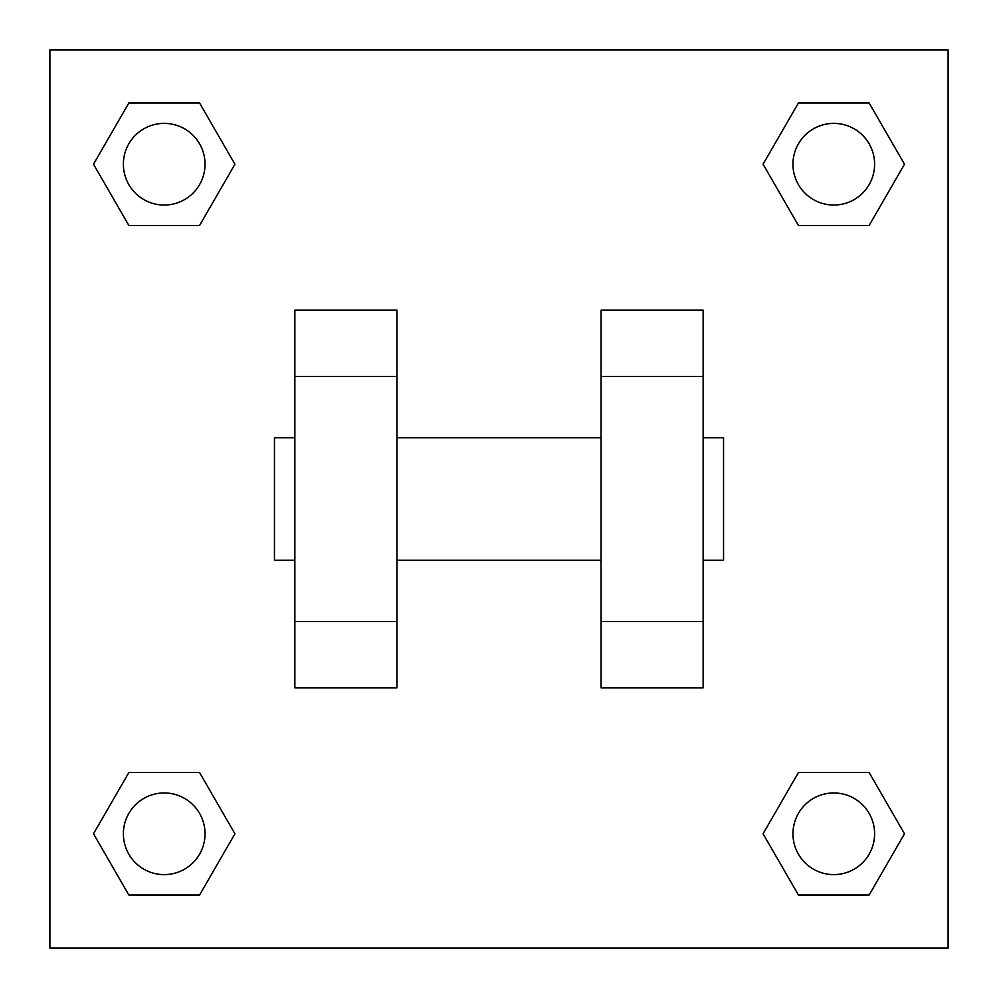 <?xml version="1.0" encoding="UTF-8"?>
<svg xmlns="http://www.w3.org/2000/svg" width="998" height="998" viewBox="0 0 998 998"><rect width="100%" height="100%" fill="white"/><g stroke="black" fill="none" stroke-linecap="round" stroke-linejoin="round"><path stroke-width="1.5" d="M234.929 164.221L199.575 225.461L128.854 225.461L93.5 164.221L128.854 102.981L199.575 102.981L234.929 164.221L199.575 225.461L168.924 225.461M168.924 772.539L199.575 772.539L234.929 833.779L199.575 895.019L128.854 895.019L93.5 833.779L128.854 772.539L199.575 772.539M829.076 225.461L798.425 225.461L763.071 164.221L798.425 102.981L869.146 102.981L904.5 164.221L869.146 225.461L798.425 225.461M763.071 833.779L798.425 772.539L869.146 772.539L904.5 833.779L869.146 895.019L798.425 895.019L763.071 833.779L798.425 772.539L829.076 772.539M49.9 49.9L948.1 49.9L948.1 948.1L49.9 948.1L49.9 49.9M396.93 310.178L396.93 687.822L294.859 687.822L294.859 310.178L396.93 310.178M601.07 687.822L601.07 310.178L703.141 310.178L703.141 687.822L601.07 687.822M703.141 560.24L723.55 560.24L723.55 437.76L703.141 437.76M294.859 437.76L274.45 437.76L274.45 560.24L294.859 560.24M294.859 376.52L396.93 376.52M601.07 376.52L703.141 376.52M294.859 621.48L396.93 621.48M601.07 621.48L703.141 621.48M869.146 895.019L798.425 895.019L869.146 895.019L904.5 833.779M798.425 772.539L869.146 772.539L798.425 772.539M874.61 833.779A40.831 40.831 0 0 0 813.37 798.425A40.831 40.831 0 0 0 813.37 869.146A40.831 40.831 0 0 0 874.61 833.779M93.5 833.779L128.854 772.539M199.575 895.019L128.854 895.019L199.575 895.019L234.929 833.779M205.039 833.779A40.831 40.831 0 0 0 143.799 798.425A40.831 40.831 0 0 0 143.799 869.146A40.831 40.831 0 0 0 205.039 833.779M763.071 164.221L798.425 102.981L869.146 102.981L798.425 102.981M904.5 164.221L869.146 225.461M874.61 164.221A40.831 40.831 0 0 0 813.37 128.854A40.831 40.831 0 0 0 813.37 199.575A40.831 40.831 0 0 0 874.61 164.221M93.5 164.221L128.854 102.981L199.575 102.981L128.854 102.981M199.575 225.461L128.854 225.461L199.575 225.461M205.039 164.221A40.831 40.831 0 0 0 143.799 128.854A40.831 40.831 0 0 0 143.799 199.575A40.831 40.831 0 0 0 205.039 164.221M396.93 560.24L601.07 560.24M396.93 437.76L601.07 437.76"/></g></svg>
